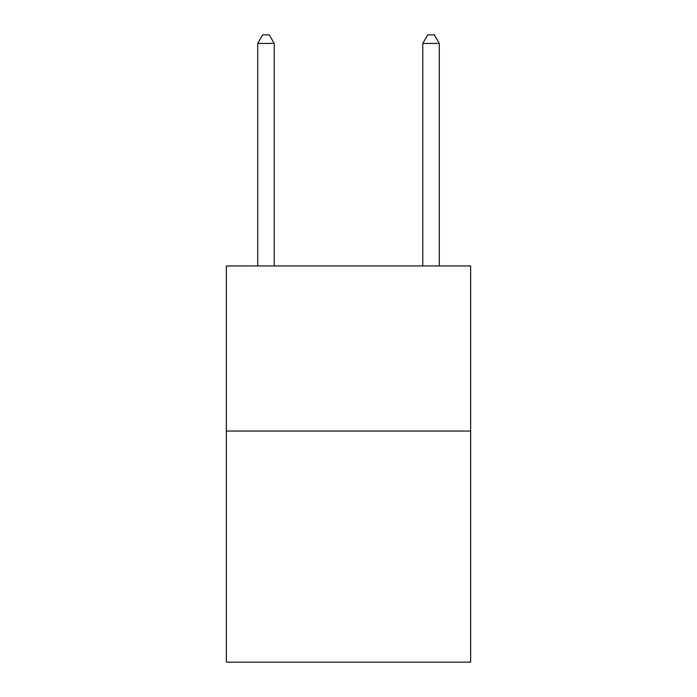 <?xml version="1.0" encoding="UTF-8"?>
<svg xmlns="http://www.w3.org/2000/svg" width="697" height="697" viewBox="0 0 697 697"><rect width="100%" height="100%" fill="white"/><g stroke="black" fill="none" stroke-linecap="round" stroke-linejoin="round"><path stroke-width="1.05" d="M470.658 431.042L470.658 662.15L226.342 662.15L226.342 265.958L470.658 265.958L470.658 431.042L226.342 431.042M274.217 265.958L274.217 43.432L257.707 43.432L257.707 265.958M257.707 43.432L262.656 34.85L269.26 34.85L274.217 43.432M439.293 265.958L439.293 43.432L422.783 43.432L422.783 265.958M422.783 43.432L427.74 34.85L434.344 34.85L439.293 43.432"/></g></svg>
